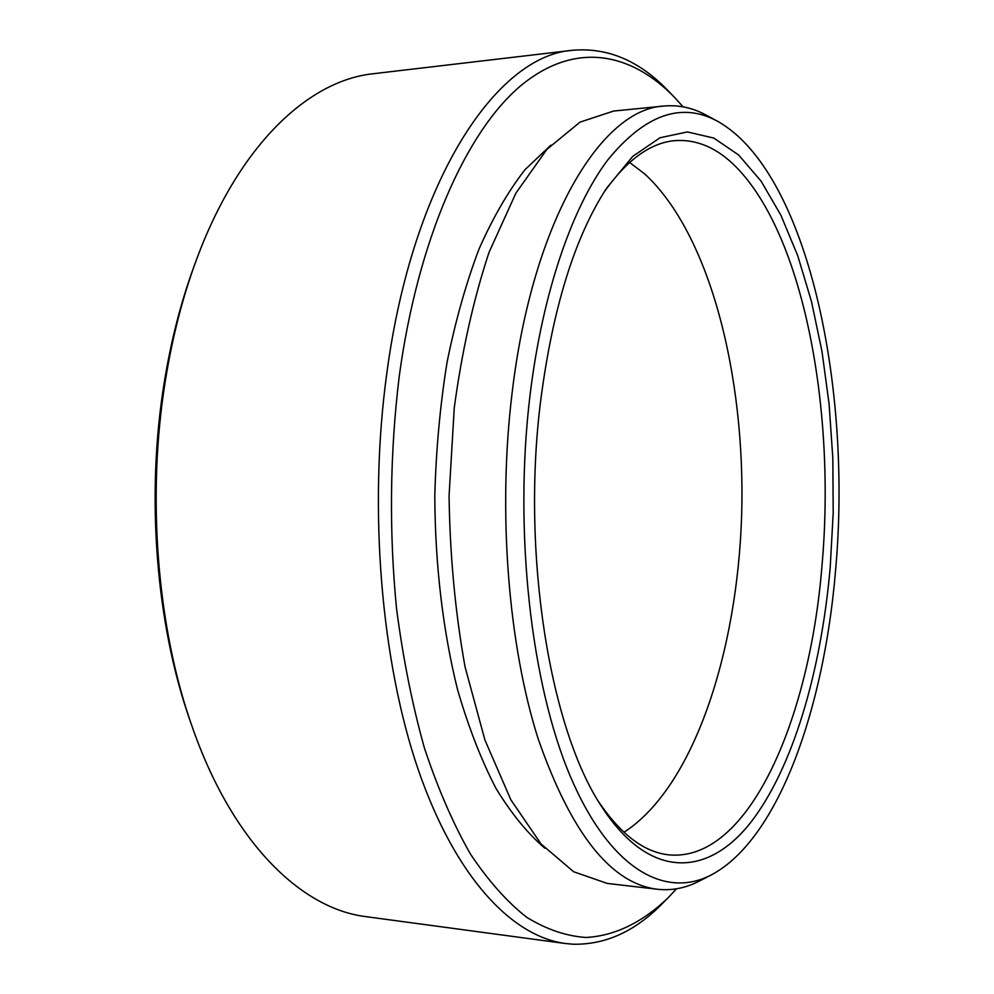 <?xml version="1.0" encoding="UTF-8"?>
<svg xmlns="http://www.w3.org/2000/svg" width="994" height="994" viewBox="0 0 994 994"><rect width="100%" height="100%" fill="white"/><g stroke="black" fill="none" stroke-linecap="round" stroke-linejoin="round"><path stroke-width="1.49" d="M835.532 570.817C852.417 386.256 807.463 171.838 717.556 121.243C681.424 101.562 644.746 114.571 607.52 160.258C572.072 207.609 542.488 292.733 530.063 394.941C513.538 531.044 531.069 684.456 570.544 776.861C610.179 869.564 665.16 898.961 711.207 874.969C778.265 839.619 824.026 709.07 835.532 570.817M711.207 874.969L699.453 881.019C685.984 888.027 672.068 890.786 657.705 889.295L657.494 889.27C611.024 883.691 571.239 833.531 538.152 738.79C508.232 644.671 497.584 511.425 512.121 392.767C532.61 219.798 601.867 108.57 664.091 106.035C678.542 104.743 692.483 107.725 705.914 114.993L717.556 121.243M191.842 725.769L190.053 720.638C156.07 624.232 145.708 496.168 164.196 382.827C170.956 341.017 180.846 302.325 193.88 266.777L195.743 261.671C182.436 297.976 172.335 337.513 165.426 380.28C146.516 496.205 157.127 627.338 191.842 725.769C232.223 842.639 301.368 908.951 366.277 916.692L565.3 943.505C512.022 936.435 455.575 877.714 418.312 769.89C381.274 662.153 368.24 509.437 386.691 374.166C412.522 178.808 497.36 55.043 572.83 50.259C607.135 47.377 638.384 60.348 666.576 89.149L674.64 97.487C630.643 51.949 574.346 40.891 520.148 86.242C466.298 131.891 417.89 238.982 399.203 376.515C389.884 453.599 388.989 530.92 396.519 608.465C403.017 658.326 412.311 704.796 424.376 747.886C437.82 788.379 453.14 823.715 470.336 853.883C488.302 880.796 507.102 901.943 526.745 917.325C546.576 929.452 566.344 936.162 586.05 937.466C615.286 935.901 642.944 921.885 667.893 898.004L676.504 888.798M572.83 50.259L373.384 73.718C308.339 80.365 238.1 145.497 195.743 261.671M683.089 106.83L674.64 97.487M598.922 802.158C620.393 833.705 642.894 851.162 666.427 854.529L669.198 854.89C748.594 862.059 809.601 719.668 821.926 566.332C836.004 410.994 803.997 235.342 735.684 166.557C717.059 147.857 696.906 139.21 675.212 140.614C650.71 142.564 626.99 159.736 604.054 192.153M830.189 567.736C821.032 671.41 792.964 768.486 750.135 823.181C707.479 876.894 649.244 880.547 601.382 806.159C550.104 729.198 521.216 554.64 540.624 401.017C552.689 308.165 574.681 237.231 606.588 188.201L632.768 156.344L660.078 137.731L687.401 131.941L713.816 138.079L738.567 154.94L761.056 181.107L780.886 215.189L797.76 255.781L811.489 301.542L821.951 351.267L829.071 403.788L832.823 458.048L833.196 513.041L830.189 567.736M629.587 162.469L644.708 173.938C710.089 234.137 745.512 376.13 741.686 513.96C737.635 651.666 693.824 787.298 623.946 832.276M667.893 898.004L662.203 903.72C635.203 931.316 605.532 944.822 573.19 944.225L565.3 943.505M544.948 848.267C527.665 833.556 511.326 813.552 495.894 788.242C481.27 760 468.522 727.248 457.662 689.998C443.013 631.476 435.037 564.617 434.8 495.757C436.043 449.847 440.131 405.341 447.064 362.226C455.5 320.689 466.186 282.868 479.133 248.773C493.111 217.326 508.419 190.947 525.043 169.639L550.862 145.149M607.322 883.442L573.675 871.763L541.022 843.956L510.829 799.748L484.91 739.983L465.055 666.887C455.264 612.577 449.934 555.571 449.064 495.869L454.258 407.851C461.986 350.857 473.579 299.045 489.011 252.401L515.936 193.084L546.874 149.386L579.999 122.138L613.596 111.055L664.091 106.035M657.494 889.27L607.086 883.405"/></g></svg>
